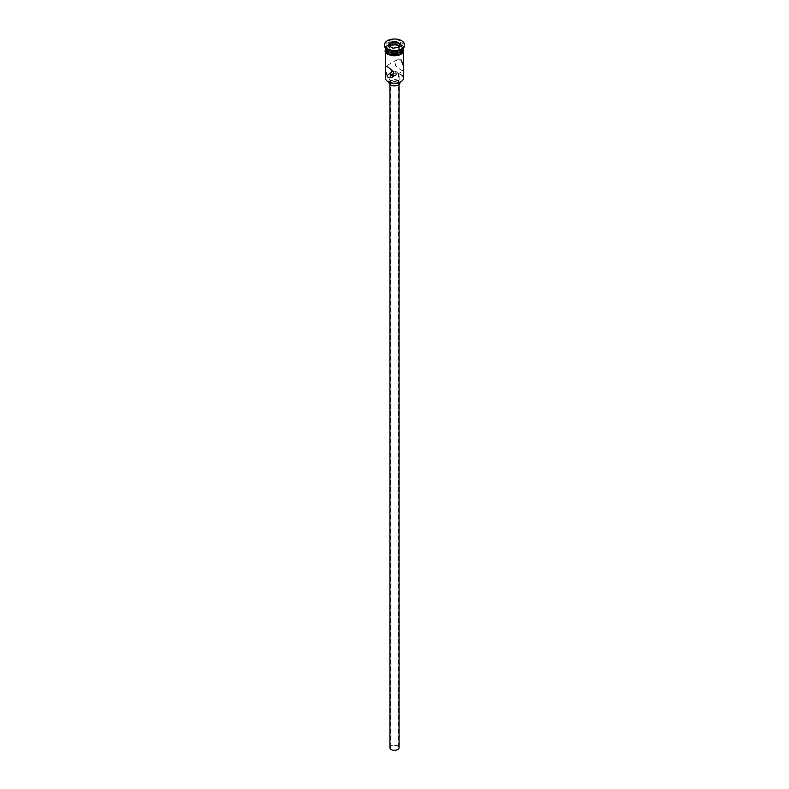 <?xml version="1.0" encoding="UTF-8"?>
<svg xmlns="http://www.w3.org/2000/svg" width="789" height="789" viewBox="0 0 789 789"><rect width="100%" height="100%" fill="white"/><g stroke="black" fill="none" stroke-linecap="round" stroke-linejoin="round"><path stroke-width="0.59" stroke-dasharray="3.94 2.96" d="M388.316 81.839A8.748 5.05 180 0 1 388.316 74.699A8.748 5.05 180 0 1 400.684 74.699A8.748 5.05 180 0 1 400.812 81.76M403.613 77.973A9.113 5.257 0 0 0 400.94 74.245A9.113 5.257 0 0 0 391.019 73.111A9.113 5.257 0 0 0 385.387 77.973M391.6 749.363A4.103 2.367 180 0 1 390.397 747.686A4.103 2.367 180 0 1 392.932 745.506A4.103 2.367 180 0 1 397.4 746.019A4.103 2.367 180 0 1 398.603 747.686A4.103 2.367 180 0 1 396.068 749.875A4.103 2.367 180 0 1 391.6 749.363M393.8 75.764L398.603 73.239L397.4 72.134L392.735 70.606M389.944 747.686A4.556 2.633 180 0 1 392.754 745.26A4.556 2.633 180 0 1 397.725 745.832A4.556 2.633 180 0 1 399.056 747.686M397.725 80.873A4.556 2.633 180 0 1 399.056 82.727A4.556 2.633 180 0 1 396.246 85.163A4.556 2.633 180 0 1 391.275 84.591A4.556 2.633 180 0 1 389.944 82.727A4.556 2.633 180 0 1 392.754 80.3A4.556 2.633 180 0 1 397.725 80.873M389.036 82.727A5.464 3.156 180 0 1 392.409 79.817A5.464 3.156 180 0 1 398.366 80.498A5.464 3.156 180 0 1 399.964 82.727M398.366 76.03A5.464 3.156 180 0 1 399.964 78.269A5.464 3.156 180 0 1 396.591 81.178A5.464 3.156 180 0 1 390.634 80.498A5.464 3.156 180 0 1 389.036 78.269A5.464 3.156 180 0 1 392.409 75.35A5.464 3.156 180 0 1 398.366 76.03M392.094 77.352L403.287 70.892L400.94 70.083L395.269 65.379L396.906 59.846L400.94 59.668M400.743 51.601A8.561 4.941 0 0 0 400.556 44.717A8.561 4.941 0 0 0 388.444 44.717A8.561 4.941 0 0 0 388.444 51.709M403.603 47.951A9.113 5.257 0 0 0 403.613 47.774A9.113 5.257 0 0 0 400.94 44.056A9.113 5.257 0 0 0 391.019 42.912A9.113 5.257 0 0 0 385.387 47.774A9.113 5.257 0 0 0 385.397 47.951M400.94 50.003A9.113 5.257 0 0 0 403.613 46.285A9.113 5.257 0 0 0 400.94 42.567A9.113 5.257 0 0 0 391.019 41.422A9.113 5.257 0 0 0 385.387 46.285A9.113 5.257 0 0 0 388.06 50.003M404.52 45.535A10.02 5.789 0 0 0 401.581 41.452A10.02 5.789 0 0 0 390.663 40.19A10.02 5.789 0 0 0 384.48 45.535M388.06 54.165A9.113 5.257 0 0 0 397.981 55.309A9.113 5.257 0 0 0 403.613 50.447A9.113 5.257 0 0 0 400.94 46.729A9.113 5.257 0 0 0 391.019 45.584A9.113 5.257 0 0 0 385.387 50.447A9.113 5.257 0 0 0 388.06 54.165M403.613 49.707A9.113 5.257 0 0 0 400.94 45.989A9.113 5.257 0 0 0 391.019 44.845A9.113 5.257 0 0 0 385.387 49.707M403.603 47.991A9.113 5.257 0 0 0 400.94 44.5A9.113 5.257 0 0 0 391.196 43.316A9.113 5.257 0 0 0 385.397 47.991M389.993 46.512L389.016 48.622L393.03 50.94L393.03 48.257L398.553 47.33M393.03 50.94L398.514 50.092L398.81 47.281M389.016 48.622L389.016 45.94L392.922 48.198M398.514 50.092L399.984 46.926L399.984 44.243M399.984 46.926L399.007 46.354M387.991 54.204A9.202 5.316 180 0 1 387.991 46.689A9.202 5.316 180 0 1 401.009 46.689A9.202 5.316 180 0 1 403.682 50.072M403.613 48.957A9.202 5.316 0 0 0 401.009 45.949A9.202 5.316 0 0 0 391.591 44.667A9.202 5.316 0 0 0 385.387 48.957M390.397 73.239L390.397 747.686M399.056 84.472L399.056 82.727M399.964 82.204L399.964 78.269M396.906 59.846L385.713 66.306M403.613 52.005L403.613 50.447M403.613 47.774L403.613 46.285M385.387 48.149L392.301 44.46L401.236 45.93L403.613 48.149M385.387 47.774L385.387 46.285M385.387 52.005L385.387 50.447M389.036 82.204L389.036 78.269M389.944 84.472L389.944 82.727M398.603 73.239L398.603 747.686"/><path stroke-width="1.18" d="M400.812 81.76A8.748 5.05 180 0 1 400.684 81.839A8.748 5.05 180 0 1 388.316 81.839L388.06 81.691A9.113 5.257 0 0 0 400.94 81.691A9.113 5.257 0 0 0 403.613 77.973L403.613 52.005M392.735 70.606L390.397 73.239L391.6 75.478L393.8 75.764M399.056 84.472L399.056 747.686A4.556 2.633 180 0 1 396.246 750.122A4.556 2.633 180 0 1 391.275 749.55A4.556 2.633 180 0 1 389.944 747.686L389.944 84.472M399.964 82.204L399.964 82.727A5.464 3.156 180 0 1 396.591 85.646A5.464 3.156 180 0 1 390.634 84.956A5.464 3.156 180 0 1 389.036 82.727L389.036 82.204M388.06 67.104L385.713 66.306L385.426 71.069L388.06 77.519L392.094 77.352L393.731 71.819L388.06 67.104M385.397 47.951A9.113 5.257 0 0 0 388.06 51.492L388.444 51.709A8.561 4.941 0 0 0 400.556 51.709A8.561 4.941 0 0 0 400.743 51.601M388.444 51.709L388.06 51.492A9.113 5.257 0 0 0 400.94 51.492A9.113 5.257 0 0 0 403.603 47.951M384.48 44.795L384.48 45.535A10.02 5.789 0 0 0 387.419 49.628L388.06 50.003A9.113 5.257 0 0 0 400.94 50.003L401.581 49.628A10.02 5.789 0 0 0 404.52 45.535L404.52 44.795A10.02 5.789 0 0 0 401.581 40.703A10.02 5.789 0 0 0 390.663 39.45A10.02 5.789 0 0 0 384.48 44.795A10.02 5.789 0 0 0 387.419 48.888A10.02 5.789 0 0 0 398.337 50.141A10.02 5.789 0 0 0 404.52 44.795M388.06 50.003L387.419 49.628A10.02 5.789 0 0 0 401.581 49.628M400.94 59.668L403.573 66.138L403.287 70.892M385.397 47.991A9.113 5.257 0 0 0 385.387 48.218L385.387 49.707A9.113 5.257 0 0 0 388.06 53.425A9.113 5.257 0 0 0 397.981 54.559A9.113 5.257 0 0 0 403.613 49.707L403.613 48.218A9.113 5.257 0 0 0 403.603 47.991M385.387 48.218A9.113 5.257 0 0 0 388.06 51.936A9.113 5.257 0 0 0 397.981 53.08A9.113 5.257 0 0 0 403.613 48.218M388.316 81.839L388.06 81.691A9.113 5.257 0 0 1 385.387 77.973L385.387 52.005M390.19 42.3L396.078 41.393L400.398 43.888L398.81 47.281L392.922 48.198L388.602 45.703L390.19 42.3L389.016 45.94M390.486 45.446L390.486 42.774L395.97 41.925L395.97 44.598L390.486 45.446L389.993 46.512M398.553 47.33L399.984 44.243L395.97 41.925L396.078 41.393M399.007 46.354L395.97 44.598M403.682 50.072A9.202 5.316 180 0 1 398.317 55.279A9.202 5.316 180 0 1 387.991 54.204M385.387 48.957A9.202 5.316 0 0 0 387.991 53.465A9.202 5.316 0 0 0 398.613 54.461A9.202 5.316 0 0 0 403.613 48.957M403.613 48.149L399.668 54.954L387.764 54.224L385.101 51.403L385.387 48.149"/></g></svg>
